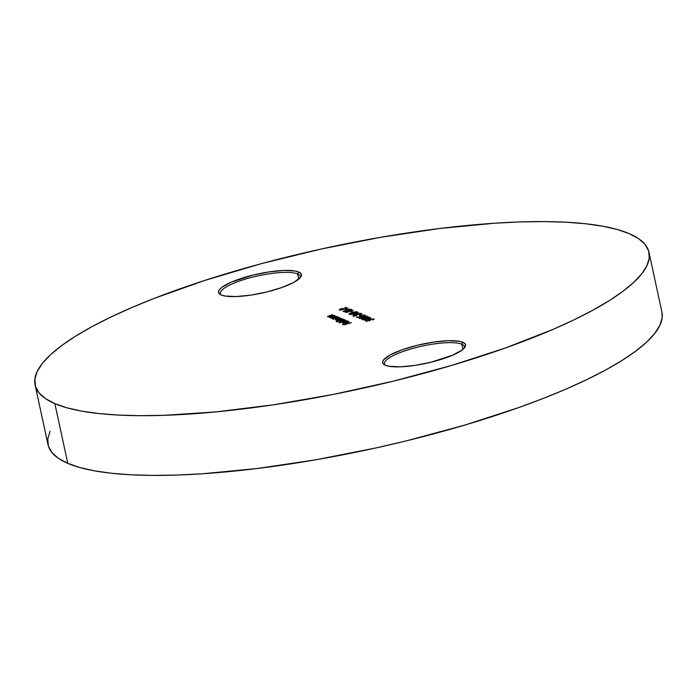 <?xml version="1.0" encoding="UTF-8"?>
<svg xmlns="http://www.w3.org/2000/svg" width="697" height="697" viewBox="0 0 697 697"><rect width="100%" height="100%" fill="white"/><g stroke="black" fill="none" stroke-linecap="round" stroke-linejoin="round"><path stroke-width="1.05" d="M464.132 348.221A40.827 9.418 -12.2 0 0 461.762 344.213L462.878 342.288A42.395 9.784 167.8 0 1 464.855 347.333A42.395 9.784 167.8 0 1 427.723 362.989A42.395 9.784 167.8 0 1 385.336 365.245L388.961 366.256L400.078 366.822L414.854 365.402L431.034 362.205L452.588 355.217L461.963 350.121L464.55 347.742L465.579 345.581L465.012 343.743L462.878 342.288L459.253 341.277L448.136 340.711L433.368 342.131L417.181 345.329L402.056 349.807L390.285 354.886L383.664 359.791L382.636 361.952L383.202 363.79L385.336 365.245A42.395 9.784 167.8 0 1 384.343 364.74A42.395 9.784 167.8 0 1 410.794 347.019A42.395 9.784 167.8 0 1 462.878 342.288L461.762 344.213A40.827 9.418 167.8 0 1 464.333 346.636A40.827 9.418 167.8 0 1 464.132 348.221M300.006 277.955A40.827 9.418 -12.2 0 0 297.636 273.947L298.752 272.03A42.395 9.784 167.8 0 1 300.721 277.066A42.395 9.784 167.8 0 1 263.597 292.723A42.395 9.784 167.8 0 1 221.21 294.979L224.835 295.99L235.952 296.556L250.72 295.136L266.899 291.947L282.032 287.469L293.803 282.39L300.424 277.476L301.452 275.324L300.886 273.485L298.752 272.03L295.119 271.011L284.01 270.445L269.234 271.874L253.055 275.062L231.491 282.05L222.116 287.147L219.538 289.534L218.51 291.686L219.076 293.524L221.21 294.979A42.395 9.784 167.8 0 1 220.217 294.474A42.395 9.784 167.8 0 1 246.668 276.753A42.395 9.784 167.8 0 1 298.752 272.03L297.636 273.947A40.827 9.418 167.8 0 1 300.207 276.369A40.827 9.418 167.8 0 1 300.006 277.964M298.76 279.14L297.636 273.947L298.76 279.14M462.886 349.397L461.762 344.213L462.886 349.397M54.863 403.633A314.033 72.453 167.8 0 1 35.103 384.997A314.033 72.453 167.8 0 1 278.896 259.075A314.033 72.453 167.8 0 1 629.225 233.634L638.565 238.635L645.047 244.403L648.619 250.894L649.238 258.029L646.894 265.749L641.615 273.982L633.451 282.642L622.482 291.651L608.812 300.921L592.572 310.357L573.919 319.879L553.035 329.385L505.386 347.995L451.464 365.481L393.335 381.163L333.236 394.441L273.477 404.809L216.349 411.857L164.048 415.334L140.35 415.682L118.595 415.09L98.991 413.574L81.723 411.143L66.973 407.815L54.863 403.633L45.523 398.632L39.032 392.864L35.469 386.373L34.85 379.238L37.194 371.518L42.473 363.285L50.637 354.625L61.606 345.616L75.276 336.346L91.516 326.91L110.17 317.388L131.053 307.882L153.967 298.482L205.005 280.351L261.297 263.684L320.698 249.134L380.919 237.25L439.65 228.503L494.617 223.214L520.032 221.934L543.73 221.594L565.494 222.177L585.097 223.693L602.356 226.133L617.115 229.452L629.225 233.634A314.033 72.453 167.8 0 1 648.977 252.27A314.033 72.453 167.8 0 1 405.184 378.201A314.033 72.453 167.8 0 1 54.863 403.633L67.775 463.366L54.863 403.633M35.103 384.997L48.023 444.73A314.033 72.453 -12.2 0 0 67.775 463.366L58.435 458.365L51.953 452.597L48.381 446.106L47.762 438.971L50.106 431.251M347.132 309.39L345.242 309.146L347.132 309.39M346.853 312.369L353.231 310.165L345.372 312.3L346.853 312.369L352.97 310.052L345.372 312.3L346.853 312.369M356.908 311.603L351.915 312.352L348.814 313.903L351.114 313.894L356.568 312.221L356.908 311.603L351.915 312.352L348.918 313.964L353.884 313.197L357.064 311.751M354.076 315.61L354.991 314.878L362.135 313.981L360.166 313.136L360.297 313.737L360.166 313.136L359.391 313.362L360.776 314.12L354.668 314.791L353.283 315.828L356.759 315.488L353.989 315.549L355.731 314.704L362.135 313.981L360.166 313.136L359.391 313.362L360.732 313.946L353.858 315.079L353.1 315.645L353.518 315.898L356.759 315.488L354.154 315.941L353.954 315.488L354.076 316.089M359.896 316.638L360.619 316.717L361.516 315.532L364.174 315.279L363.712 316.063L364.975 315.053L361.281 315.41L359.713 316.534L360.236 316.804L358.084 317.335L356.28 316.969L357.465 317.483L361.56 316.482L360.48 315.985L363.093 315.218L364.27 315.332L363.712 316.063L364.958 315.488L364.827 315L361.281 315.41L359.765 316.046L360.201 316.638L358.049 317.161L356.28 316.969L357.465 317.483L361.56 316.482L360.366 316.185L360.497 316.778M362.884 319.235L369.262 317.03L361.403 319.165L362.884 319.235L369.001 316.917L361.403 319.165L362.884 319.235M369.445 320.141L370.421 319.348L373.087 319.087L372.616 319.879L373.958 319.226L370.194 319.226L368.617 320.35L369.14 320.62L365.184 320.786L366.378 321.3L370.473 320.298L369.279 320.001L370.421 319.348L372.904 319.034L372.616 319.879L374.054 319.043L371.135 318.982L368.678 319.853L369.105 320.454L365.184 320.786L366.378 321.3L370.473 320.298L369.279 319.993L369.41 320.594M336.904 316.438L330.918 317.466L335.048 315.636L330.029 317.466L332.094 317.666L331.354 318.076L336.904 316.438L330.918 317.466L335.048 315.636L330.186 317.649L332.094 317.666L331.354 318.076L336.904 316.438M337.487 320.28L341.948 318.599L336.093 319.932L340.241 317.867L335.309 319.845L337.426 319.775L336.756 320.463L338.55 320.463L337.845 320.855L343.394 319.217L337.487 320.28L341.687 318.485L336.032 319.662L340.241 317.867L335.309 319.845L337.426 319.775L336.625 320.341L338.55 320.463L337.845 320.855L343.394 319.217L337.383 320.184L337.514 320.786M347.001 320.759L338.942 322.955L347.001 320.759M351.419 322.65L347.454 323.635L346.304 323.138L345.52 323.373L346.67 323.861L344.335 324.549L342.41 324.288L343.813 324.898L351.419 322.65L347.454 323.635L346.304 323.138L345.52 323.373L346.67 323.861L344.335 324.549L342.41 324.288L343.813 324.898L351.419 322.65M343.037 323.696L343.151 322.406L342.915 323.094L344.771 323.147L346.871 322.702L348.666 321.395L348.761 321.848L346.156 321.439L348.134 321.692L346.74 322.554L344.849 321.744L342.854 322.624L343.212 323.181L348.613 321.97L348.5 321.343L346.575 321.369L348.021 321.613L348.3 322.354M336.459 321.883L339.77 320.908L339.273 321.326L339.718 321.7L342.236 321.544L345.424 320.167L343.29 319.862L343.996 319.47L336.198 321.779L339.77 320.908L339.456 321.622L343.429 321.247L345.215 319.923L343.29 319.862L343.996 319.47L336.459 321.883M332.208 318.442L335.745 318.756L338.934 317.388L336.799 317.083L337.496 316.691L331.946 318.329L333.227 318.137L332.966 318.834L336.93 318.468L338.716 317.144L336.799 317.083L337.496 316.691L332.208 318.442M334.455 315.384L328.461 316.421L332.6 314.591L327.581 316.421L329.637 316.621L328.897 317.03L334.455 315.384L328.461 316.421L332.6 314.591L327.738 316.604L329.637 316.621L328.897 317.03L334.455 315.384M370.621 318.886L369.253 318.294L370.743 317.666L362.954 319.967L370.621 318.886L369.253 318.294L370.743 317.666L362.954 319.967L370.621 318.886M367.153 315.985L362.161 316.734L359.06 318.285L361.36 318.276L366.814 316.612L367.153 315.985L362.161 316.734L359.164 318.346L364.13 317.579L367.31 316.133M360.941 315.297L359.042 315.053L360.941 315.297M358.153 313.545L356.777 312.953L358.275 312.326L350.478 314.635L358.153 313.545L356.777 312.953L358.275 312.326L350.478 314.635L358.153 313.545M352.917 311.864L351.027 311.62L352.917 311.864M351.114 309.12L346.801 309.677L343.02 311.42L345.32 311.411L350.783 309.747L351.114 309.12L346.13 309.877L343.133 311.481L348.091 310.714L351.279 309.268M348.064 307.952L344.301 308.884L346.209 307.159L343.769 308.658L341.696 308.579L339.317 309.564L340.467 310.209L348.064 307.952L344.301 308.884L346.209 307.159L343.769 308.658L340.685 308.823L339.334 309.642L340.467 310.209L348.064 307.952M661.88 311.951L662.15 317.762L659.806 325.482L654.527 333.715L646.363 342.375L635.394 351.384L621.724 360.654L605.484 370.09L586.83 379.612L565.947 389.118L543.033 398.518L518.298 407.728L464.376 425.205L406.246 440.887L376.302 447.866L316.081 459.75L257.35 468.497L202.383 473.786L176.968 475.066L153.27 475.406L131.506 474.823L111.903 473.307L94.644 470.867L79.885 467.548L67.775 463.366A314.033 72.453 -12.2 0 0 418.104 437.925A314.033 72.453 -12.2 0 0 661.897 312.003L648.977 252.27M385.363 365.254A40.827 9.418 167.8 0 1 384.526 363.886A40.827 9.418 167.8 0 1 416.222 347.515A40.827 9.418 167.8 0 1 461.762 344.213A40.827 9.418 -12.2 0 0 413.094 348.343A40.827 9.418 -12.2 0 0 385.363 365.254M221.237 294.988A40.827 9.418 167.8 0 1 220.4 293.62A40.827 9.418 167.8 0 1 252.096 277.249A40.827 9.418 167.8 0 1 297.636 273.947A40.827 9.418 -12.2 0 0 248.968 278.077A40.827 9.418 -12.2 0 0 221.237 294.988M343.281 324.671L343.185 324.061L343.848 324.889L343.281 324.671M346.4 323.748L346.304 323.138L346.967 323.966L346.4 323.748M348.195 321.875L348.796 321.997M349.023 322.197L348.666 321.395M348.021 321.613L346.784 322.728L344.849 321.744L344.971 322.284L344.849 321.744L343.151 322.406L342.915 323.094M343.151 322.406L343.612 322.833M347.838 321.866L348.622 321.936M342.985 323.216L343.438 322.92M344.431 322.058L346.069 322.911L343.656 323.225L343.499 322.537L344.431 322.058L346.034 322.737L343.577 322.894L344.431 322.058M344.553 322.65L343.708 323.486M343.577 322.894L343.551 323.338M344.518 320.115L343.212 321.308L339.962 321.23L341.486 320.402L344.518 320.115L343.177 321.134L340.136 321.413L343.29 319.862L344.518 320.115L344.806 320.864M345.311 320.367L345.215 319.923L345.311 320.367M345.555 320.716L345.215 319.923M339.587 322.214L339.901 321.5L339.77 320.908L339.456 321.622M339.77 320.908L339.578 321.718M340.136 321.413L340.092 321.857M336.756 320.934L336.756 320.463M336.886 321.064L337.104 320.576M336.032 319.662L336.059 320.167M338.028 317.335L336.721 318.529L333.471 318.451L334.996 317.614L338.028 317.335L336.677 318.355L333.636 318.634L336.799 317.083L338.028 317.335L338.315 318.085M338.812 317.588L338.716 317.144L338.812 317.588M339.056 317.928L338.716 317.144M333.088 319.435L332.966 318.834M333.227 318.137L333.044 318.947M333.636 318.634L333.602 319.078M330.918 317.466L331.458 316.908M331.38 317.588L331.04 318.067M330.927 317.544L330.273 317.893M328.461 316.421L329.01 315.863M328.932 316.543L328.592 317.013M328.47 316.49L327.825 316.847M368.852 320.42L369.314 320.176M373.235 319.339L373.749 319.383M373.087 319.087L373.339 319.801M370.551 319.94L369.576 320.733M373.88 319.418L372.947 319.339M369.427 320.132L368.8 320.454M368.757 318.642L368.661 318.041L369.34 318.712L368.757 318.642M369.384 318.895L369.253 318.294L369.384 318.895M368.469 318.529L369.375 319.069L365.211 319.67L368.469 318.529L369.332 318.895L365.176 319.505L368.469 318.529M366.509 316.49L366.988 316.508M367.127 316.534L360 318.442L359.957 317.806L362.414 316.847L366.395 316.473M359.931 318.111L362.414 316.847L366.361 316.211L362.806 317.771L359.826 317.989L359.957 318.616M366.361 316.211L366.596 316.908M359.948 316.604L360.41 316.36M364.174 315.279L364.435 315.985M361.647 316.133L360.663 316.926M359.922 315.427L359.826 314.826L359.922 315.427M353.414 316.429L354.799 315.384M360.297 313.737L361.116 314.086L360.297 313.737M355.122 315.48L354.207 316.203M356.289 313.31L356.184 312.7L356.873 313.38L356.315 313.302M356.908 313.554L356.777 312.953L356.908 313.554M356.001 313.188L356.899 313.728L352.734 314.33L356.001 313.188L356.864 313.554L352.699 314.164L356.001 313.188M356.263 312.099L356.751 312.125M356.89 312.151L349.763 314.051L349.711 313.423L354.198 311.942L356.123 311.829L356.35 312.517M349.694 313.728L352.177 312.465L356.123 311.829L353.022 313.258L349.606 313.667L349.72 314.234M351.907 311.995L351.811 311.393L351.907 311.995M350.469 309.625L350.957 309.642M351.096 309.668L350.382 309.625M343.9 311.254L346.871 309.843L350.434 309.459L345.12 311.254L343.9 311.254L346.383 309.982L350.33 309.346L347.873 310.784L343.969 311.576L343.795 311.15L343.926 311.751M350.33 309.346L350.565 310.043M346.113 309.52L346.017 308.91L346.113 309.52M339.465 310.243L340.816 309.424M343.525 309.111L340.45 309.634L340.563 310.174L341.112 308.884L343.56 309.294L341.025 310.043L340.45 309.634L340.938 308.937L343.804 309.215M343.882 309.189L343.769 308.658L343.882 309.189M343.9 309.25L343.455 309.12M340.188 309.634L339.631 309.921M341.068 309.538L340.572 310.226L340.511 309.747M340.45 309.634L340.938 308.937M332.748 318.642L332.878 319.243M330.779 317.353L330.909 317.945M328.331 316.299L328.461 316.9M340.127 309.407L340.258 309.999"/></g></svg>
